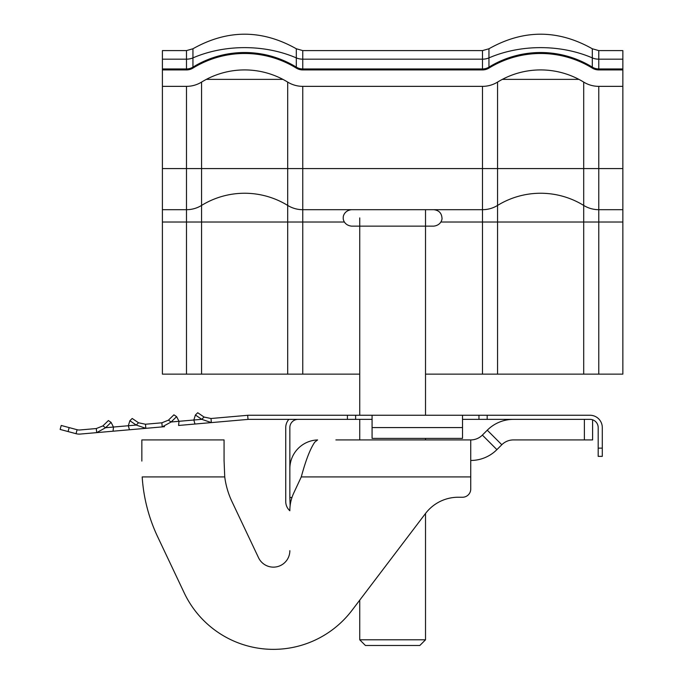<?xml version="1.0" encoding="UTF-8"?>
<svg xmlns="http://www.w3.org/2000/svg" width="683" height="683" viewBox="0 0 683 683"><rect width="100%" height="100%" fill="white"/><g stroke="black" fill="none" stroke-linecap="round" stroke-linejoin="round"><path stroke-width="1.02" d="M359.736 600.144L359.736 639.8L365.414 645.478L419.84 645.478L425.518 639.8L425.518 513.488A41.108 41.108 0 0 1 458.259 497.241L462.519 497.241A8.222 8.222 0 0 0 470.741 489.019L470.741 439.92L335.891 439.92M592.605 419.797L592.605 439.92L584.383 439.92L584.383 419.362L513.437 419.362A37.002 37.002 0 0 0 487.269 430.196L482.369 435.097A16.443 16.443 0 0 1 470.741 439.92L449.363 439.92M224.067 439.92L224.067 461.076L224.067 439.92L141.851 439.92L141.851 461.076M487.269 430.196L501.809 444.735L496.9 449.636A37.002 37.002 0 0 1 470.741 460.47M501.809 444.735A16.443 16.443 0 0 1 513.437 439.92L584.383 439.92M317.271 439.946A28.78 28.78 0 0 0 289.848 468.692L289.848 497.472L291.974 497.472M290.13 505.693L289.848 497.472M317.604 439.92L314.778 442.14C310.27 448.637 305.771 460.222 301.271 476.913L293.699 493.143A41.108 41.108 0 0 0 289.848 510.517L289.848 510.773A12.337 12.337 0 0 1 285.742 501.587L285.742 427.584A12.337 12.337 0 0 1 288.875 419.362M157.662 536.795L184.222 592.904L157.662 536.795A164.449 164.449 0 0 1 142.184 476.913L224.741 476.913L224.067 460.47M462.519 497.241L458.259 497.241A41.108 41.108 0 0 0 425.509 513.496L351.993 610.346A98.668 98.668 0 0 1 184.222 592.904M289.848 550.686A16.443 16.443 0 0 1 258.541 557.729L231.981 501.612A82.225 82.225 0 0 1 224.741 476.913M359.736 439.92L359.736 419.362M359.736 415.247L359.736 217.911M425.518 439.92L425.518 438.392M425.518 415.247L425.518 209.69M359.736 639.8L425.518 639.8M425.518 374.139L622.853 374.139L622.853 209.69L598.769 209.69A28.78 28.78 0 0 1 583.7 205.429A82.225 82.225 0 0 0 497.565 205.429A28.78 28.78 0 0 1 482.488 209.69L302.765 209.69A28.78 28.78 0 0 1 287.697 205.429A82.225 82.225 0 0 0 201.562 205.429A28.78 28.78 0 0 1 186.485 209.69L162.4 209.69L162.4 50.593L186.485 50.593L186.485 59.173L162.4 59.173M622.853 222.026L598.769 222.026L598.769 209.69L622.853 209.69L622.853 86.357L598.769 86.357A28.78 28.763 0 0 1 583.7 82.097A82.225 82.173 180 0 0 497.565 82.097A28.78 28.763 0 0 1 482.488 86.357L302.765 86.357A28.78 28.763 0 0 1 287.697 82.097A82.225 82.173 180 0 0 201.562 82.097A28.78 28.763 0 0 1 186.485 86.357L162.4 86.357M622.853 86.357L622.853 69.922L598.769 69.922A12.337 12.328 0 0 1 592.306 68.095A98.668 98.608 180 0 0 488.951 68.095A12.337 12.328 0 0 1 482.488 69.922L302.765 69.922A12.337 12.328 0 0 1 296.311 68.095A98.668 98.608 180 0 0 192.947 68.095A12.337 12.328 0 0 1 186.485 69.922L162.4 69.922M622.853 59.173L598.769 59.173L598.769 50.593L622.853 50.593L622.853 69.922M359.736 374.139L162.4 374.139L162.4 209.69L186.485 209.69L186.485 168.581L162.4 168.581M598.769 374.139L598.769 222.026L497.565 222.026L497.565 205.429A82.225 82.225 0 0 1 540.629 193.246A82.225 82.225 0 0 0 497.565 205.429A28.78 28.78 0 0 1 482.488 209.69L302.765 209.69L302.765 168.581L287.697 168.581L287.697 82.097M344.394 222.026L287.697 222.026L287.697 205.429A82.225 82.225 0 0 0 201.562 205.429A28.78 28.78 0 0 1 186.485 209.69A28.78 28.78 0 0 0 201.562 205.429L201.562 168.581L186.485 168.581L186.485 86.357M622.853 168.581L598.769 168.581L598.769 209.69A28.78 28.78 0 0 1 583.7 205.429L583.7 82.097M68.087 431.562L60.147 429.436L61.214 425.466L69.154 427.592L68.087 431.562L76.035 433.696A12.337 12.337 0 0 0 80.295 434.064L129.446 429.769L128.319 425.74L113.472 427.037L113.062 431.204L96.679 432.629L96.32 428.54L102.894 425.902L108.392 420.549L111.081 422.376L105.583 427.729L102.894 425.902M129.864 420.737L132.195 418.466L138.538 422.777L136.207 425.048L128.319 425.74L129.864 420.737L136.207 425.048L145.829 428.335L129.446 429.769L164.509 426.696M211.354 422.598L210.996 418.508L247.664 415.298L248.023 419.396L194.971 424.032L193.844 420.002L195.398 414.999L201.733 419.319L211.354 422.598L178.587 425.466L179.006 421.3L176.607 416.647L171.109 421.992L168.428 420.165L173.917 414.82L176.607 416.647M69.154 427.592L77.094 429.718A8.222 8.222 0 0 0 79.937 429.974L96.32 428.54M145.829 428.335L145.47 424.237L161.854 422.803L168.428 420.165M195.398 414.999L197.72 412.737L204.063 417.048L201.733 419.319L171.109 421.992L162.213 426.901L161.854 422.803M248.023 419.396A8.222 8.222 0 0 1 248.74 419.362L347.408 419.362L347.408 415.247L355.63 415.247L355.63 419.362L347.408 419.362M247.664 415.298A12.337 12.337 0 0 1 248.74 415.247L347.408 415.247M478.962 415.247L487.184 415.247L487.184 419.362L478.962 419.362L478.962 415.247L355.63 415.247M487.184 415.247L589.967 415.247A12.337 12.337 0 0 1 602.295 427.584L602.295 456.364L598.188 456.364L598.188 448.142L602.295 448.142M487.184 419.362L589.967 419.362A8.222 8.222 0 0 1 598.188 427.584L598.188 448.142M478.962 419.362L462.519 419.362M372.073 419.362L355.63 419.362M298.07 419.362A8.222 8.222 0 0 0 289.848 427.584L289.848 468.692M372.073 415.247L372.073 427.584L462.519 427.584L462.519 415.247M372.073 427.584L372.073 438.392L462.519 438.392L462.519 427.584M204.063 417.048L210.996 418.508M96.679 432.629L105.583 427.729L113.472 427.037L111.081 422.376M138.538 422.777L145.47 424.237M482.369 435.097L496.9 449.636M470.741 476.913L301.271 476.913M497.565 374.139L497.565 222.026L482.488 222.026L482.488 209.69A28.78 28.78 0 0 0 497.565 205.429L497.565 82.097M598.769 86.357L598.769 168.581L302.765 168.581L302.765 86.357M578.911 79.373L502.346 79.373M622.853 68.957L598.769 68.957L598.769 59.173A12.337 8.657 0 0 1 592.306 57.893A98.668 69.256 180 0 0 540.629 47.631A98.668 69.256 180 0 0 488.951 57.893A12.337 8.657 0 0 1 482.488 59.173L302.765 59.173A12.337 8.657 0 0 1 296.311 57.893L296.311 67.13A98.668 98.608 180 0 0 192.947 67.13A12.337 12.328 0 0 1 186.485 68.957L186.485 69.922M598.769 50.593L592.306 48.766L592.306 67.13A98.668 98.608 180 0 0 488.951 67.13A12.337 12.328 0 0 1 482.488 68.957L302.765 68.957L302.765 50.593L296.311 48.766L296.311 57.893A98.668 69.256 180 0 0 244.625 47.631A98.668 69.256 180 0 0 192.947 57.893A12.337 8.657 0 0 1 186.485 59.173L186.485 68.957L162.4 68.957M296.311 48.766C261.854 29.352 227.405 29.352 192.947 48.766L192.947 68.095M302.765 69.922L302.765 68.957A12.337 12.328 0 0 1 296.311 67.13L296.311 68.095M302.765 50.593L482.488 50.593L482.488 69.922M592.306 48.766C557.857 29.352 523.409 29.352 488.951 48.766L488.951 68.095M598.769 69.922L598.769 68.957A12.337 12.328 0 0 1 592.306 67.13L592.306 68.095M282.907 79.373L206.343 79.373M287.697 374.139L287.697 222.026L201.562 222.026L201.562 205.429A82.225 82.225 0 0 1 287.697 205.429L287.697 168.581L201.562 168.581L201.562 82.097M482.488 209.69L482.488 86.357M598.769 209.69A28.78 28.78 0 0 1 583.7 205.429L583.7 374.139M201.562 374.139L201.562 222.026L186.485 222.026L186.485 209.69M186.485 374.139L186.485 222.026L162.4 222.026M302.765 374.139L302.765 209.69M482.488 374.139L482.488 222.026L440.859 222.026M76.035 433.696L77.094 429.718M192.947 48.766L186.485 50.593M488.951 48.766L482.488 50.593M357.687 209.69L351.514 209.69C344.078 210.543 342.875 216.827 343.293 217.911C342.875 219.004 344.078 225.288 351.514 226.133L433.739 226.133C441.175 225.288 442.379 219.004 441.961 217.911C441.568 213.011 438.827 210.27 433.739 209.69"/></g></svg>
